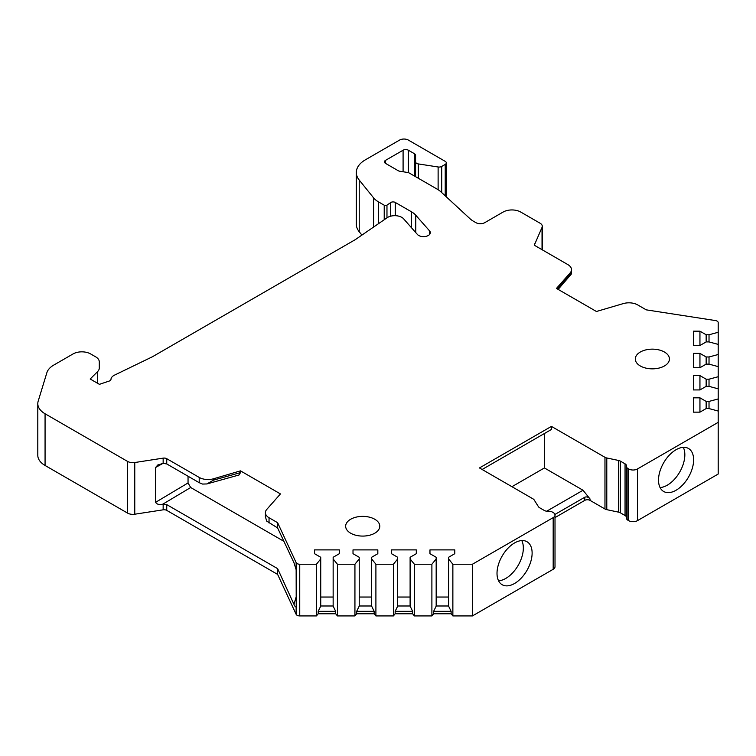 <?xml version="1.0" encoding="UTF-8"?>
<svg xmlns="http://www.w3.org/2000/svg" width="756" height="756" viewBox="0 0 756 756"><rect width="100%" height="100%" fill="white"/><g stroke="black" fill="none" stroke-linecap="round" stroke-linejoin="round"><path stroke-width="1.13" d="M429.588 234.473L429.588 230.892A6.823 3.941 180 0 1 430.334 232.687A6.823 3.941 180 0 1 425.099 236.515A6.823 3.941 180 0 1 417.425 234.473L403.6 218.805A9.932 5.736 0 0 0 387.148 217.728L355.736 239.34A12.417 7.163 0 0 1 354.999 239.803L152.759 356.567A12.417 7.163 0 0 1 151.956 356.993L114.515 375.127A9.932 5.736 0 0 0 110.981 379.314A3.723 2.155 0 0 1 109.119 381.09L99.395 384.331L90.181 379.011L97.628 371.565A12.417 7.163 0 0 0 99.291 367.983L99.291 361.907A12.417 7.163 0 0 0 95.653 356.832L90.616 353.931A12.417 7.163 0 0 0 73.067 353.931L53.752 365.082A24.825 14.336 0 0 0 46.863 372.727L38.178 401.152A24.825 14.336 0 0 0 37.8 403.647A24.825 14.336 0 0 0 45.067 413.778L127.575 461.415A7.447 4.3 0 0 0 134.766 462.53L134.766 514.212A7.447 4.3 180 0 1 127.575 513.107L45.067 465.469A24.825 14.336 0 0 1 37.8 455.339L37.8 403.647M429.588 230.892L415.772 215.233A23.587 13.617 0 0 0 411.434 211.784L395.265 202.447A3.1 1.795 0 0 0 390.691 202.561L386.968 205.131L386.968 217.851M385.541 160.348L385.541 163.391A3.723 2.155 0 0 1 384.445 161.869A3.723 2.155 0 0 1 385.541 160.348L403.09 150.217A3.723 2.155 0 0 1 408.363 150.217L414.505 153.761A3.723 2.155 0 0 1 415.592 155.282L415.592 161.85A3.723 2.155 0 0 0 418.351 163.929L438.121 166.981A3.723 2.155 0 0 0 441.712 166.433L445.227 164.402A3.723 2.155 0 0 0 446.314 162.88A3.723 2.155 0 0 0 445.227 161.359L408.363 140.077A6.209 3.582 0 0 0 399.584 140.077L365.403 159.809A31.034 17.917 0 0 0 356.312 172.481A31.034 17.917 0 0 0 359.223 180.051L373.568 197.826A24.825 14.336 0 0 0 378.52 201.899L384.218 205.197A1.862 1.077 0 0 0 386.968 205.131M385.541 163.391L398.232 170.714A3.723 2.155 0 0 0 399.905 171.272L407.569 172.462A3.723 2.155 0 0 1 409.242 173.02L437.327 189.236A24.825 14.336 0 0 1 440.824 191.769L469.996 218.72A24.825 14.336 180 0 0 473.492 221.262L475.949 222.68A6.209 3.582 180 0 0 484.719 222.68L503.156 212.039A12.417 7.163 0 0 1 520.714 212.039L540.105 223.237A7.447 4.3 0 0 1 542.288 226.28A7.447 4.3 0 0 1 542.033 227.395L534.435 244.887M571.498 269.665L571.413 273.955L570.147 274.258L570.147 272.916A12.417 7.163 0 0 0 571.498 269.665A12.417 7.163 0 0 0 567.86 264.6L535.399 245.851A3.723 2.155 180 0 1 534.303 244.33A3.723 2.155 180 0 1 534.435 243.782M570.147 272.916L556.463 288.423L596.427 311.491L623.275 303.6A12.417 7.163 0 0 1 637.695 304.914L646.257 309.856L715.441 320.563A3.723 2.155 0 0 1 718.2 322.642L718.2 332.29L709.024 334.757L706.151 334.757L699.943 331.175L693.375 331.175L693.375 345.511L699.943 345.511L706.151 341.92L709.024 341.92L718.2 344.396L718.2 354.507L709.024 356.974L706.151 356.974L699.943 353.392L693.375 353.392L693.375 367.728L699.943 367.728L706.151 364.137L709.024 364.137L718.2 366.613L718.2 376.724L709.024 379.191L706.151 379.191L699.943 375.609L693.375 375.609L693.375 389.935L699.943 389.935L706.151 386.354L709.024 386.354L718.2 388.83L718.2 398.941L709.024 401.408L706.151 401.408L699.943 397.826L693.375 397.826L693.375 412.152L699.943 412.152L706.151 408.571L709.024 408.571L718.2 411.047L718.2 474.031L637.45 520.648L637.45 468.966L718.2 422.339M296.144 562.634L277.613 522.698L277.613 527.943L293.952 562.71L296.144 569.674L296.144 562.634A3.723 2.155 0 0 0 299.745 564.231L316.452 564.231L320.733 558.939L320.733 557.276L314.524 553.694L314.524 549.895L339.349 549.895L339.349 553.694L333.15 557.276L333.15 558.939L337.422 564.231L354.933 564.231L359.213 558.939L359.213 557.276L353.005 553.694L353.005 549.895L377.83 549.895L377.83 553.694L371.631 557.276L371.631 558.939L375.902 564.231L393.413 564.231L397.694 558.939L397.694 557.276L391.485 553.694L391.485 549.895L416.31 549.895L416.31 553.694L410.111 557.276L410.111 558.939L414.382 564.231L431.893 564.231L436.174 558.939L436.174 557.276L429.966 553.694L429.966 549.895L454.791 549.895L454.791 553.694L448.591 557.276L448.591 558.939L452.863 564.231L472.434 564.231L553.184 517.614A6.209 3.582 0 0 0 555.008 515.072A6.209 3.582 0 0 0 553.184 512.54L552.419 512.095A4.961 2.863 0 0 0 548.355 511.273A4.961 2.863 0 0 1 544.301 510.451L539.576 507.73A4.961 2.863 0 0 1 538.423 506.681L534.152 499.905A4.961 2.863 0 0 0 532.999 498.865L479.455 467.945L551.426 426.393L604.97 457.304A4.961 2.863 0 0 0 606.784 457.975L618.512 460.442A4.961 2.863 0 0 1 620.326 461.103L625.051 463.834A4.961 2.863 0 0 1 626.507 465.857A4.961 2.863 0 0 1 626.478 466.178A4.961 2.863 0 0 0 626.45 466.49A4.961 2.863 0 0 0 627.905 468.522L628.671 468.966A6.209 3.582 0 0 0 637.45 468.966M277.613 522.698L269.041 517.747A12.417 7.163 0 0 1 265.403 512.681A12.417 7.163 0 0 1 266.764 509.431L280.438 493.923L240.484 470.856L213.627 478.756A12.417 7.163 0 0 1 199.215 477.433L166.745 458.694L166.745 463.938L163.154 463.362L157.787 464.987L155.632 467.463L162.956 463.381M134.766 462.53L163.154 458.136A3.723 2.155 180 0 1 166.745 458.694M99.291 361.907L99.291 367.983M664.439 352.031A17.067 9.856 0 0 0 645.841 349.896A17.067 9.856 0 0 0 635.305 358.996A17.067 9.856 0 0 0 640.304 365.961A17.067 9.856 0 0 0 658.901 368.096A17.067 9.856 0 0 0 669.438 358.996A17.067 9.856 0 0 0 664.439 352.031M350.652 533.197A17.067 9.856 180 0 1 345.653 526.223A17.067 9.856 180 0 1 356.189 517.123A17.067 9.856 180 0 1 374.787 519.259A17.067 9.856 180 0 1 379.786 526.223A17.067 9.856 180 0 1 369.249 535.333A17.067 9.856 180 0 1 350.652 533.197M356.312 172.481L356.312 224.173A31.034 17.917 0 0 0 359.223 231.742L361.916 235.088M299.745 564.231L299.745 615.923A3.723 2.155 180 0 1 296.144 614.326L277.613 574.39L166.745 510.385A3.723 2.155 0 0 0 163.154 509.827L134.766 514.212M299.745 615.923L316.452 615.923L318.191 613.768L318.191 611.339L320.733 606.114L320.733 558.939M337.422 564.231L337.422 615.923L335.683 613.768L318.191 613.768M337.422 615.923L354.933 615.923L356.671 613.768L356.671 611.339L359.213 606.114L359.213 558.939M375.902 564.231L375.902 615.923L374.163 613.768L356.671 613.768M375.902 615.923L393.413 615.923L395.152 613.768L395.152 611.339L397.694 606.114L397.694 558.939M414.382 564.231L414.382 615.923L412.644 613.768L395.152 613.768M414.382 615.923L431.893 615.923L433.632 613.768L433.632 611.339L436.174 606.114L436.174 558.939M452.863 564.231L452.863 615.923L451.124 613.768L433.632 613.768M452.863 615.923L472.434 615.923L553.184 569.296A6.209 3.582 0 0 0 555.008 566.764L555.008 515.072M604.97 457.304L604.97 508.996L590.049 500.377A3.723 2.155 0 0 0 584.785 500.377L555.008 517.577M604.97 508.996A4.961 2.863 0 0 0 606.784 509.667L618.512 512.133A4.961 2.863 0 0 1 620.326 512.795L625.051 515.526A4.961 2.863 0 0 1 626.45 517.104M626.478 517.869A4.961 2.863 0 0 0 626.45 518.181A4.961 2.863 0 0 0 627.905 520.204L628.671 520.648A6.209 3.582 0 0 0 637.45 520.648M472.434 564.231L472.434 615.923M497.013 573.35A24.825 14.336 -60 0 1 507.843 548.374A24.825 14.336 -60 0 1 526.979 541.721A24.825 14.336 -60 0 1 532.12 553.08A24.825 14.336 -60 0 1 521.281 578.066A24.825 14.336 -60 0 1 502.154 584.719A24.825 14.336 -60 0 1 497.013 573.35M658.514 480.107A24.825 14.336 -60 0 1 669.353 455.131A24.825 14.336 -60 0 1 688.48 448.478A24.825 14.336 -60 0 1 693.621 459.837A24.825 14.336 -60 0 1 682.791 484.823A24.825 14.336 -60 0 1 663.655 491.476A24.825 14.336 -60 0 1 658.514 480.107M521.791 540.578A24.825 14.336 -60 0 1 523.341 548.015A24.825 14.336 -60 0 1 498.563 580.797M683.292 447.335A24.825 14.336 -60 0 1 684.841 454.772A24.825 14.336 -60 0 1 660.073 487.554M431.893 564.231L431.893 615.923M393.413 564.231L393.413 615.923M354.933 564.231L354.933 615.923M316.452 564.231L316.452 615.923M451.124 613.768L451.124 611.339L448.591 606.114L448.591 558.939M448.591 605.991L436.174 605.991M451.124 611.339L433.632 611.339M436.174 597.032L448.591 597.032M429.966 549.895L429.966 553.694M454.791 549.895L454.791 553.694M412.644 613.768L412.644 611.339L410.111 606.114L410.111 558.939M410.111 605.991L397.694 605.991M412.644 611.339L395.152 611.339M397.694 597.032L410.111 597.032M391.485 549.895L391.485 553.694M416.31 549.895L416.31 553.694M374.163 613.768L374.163 611.339L371.631 606.114L371.631 558.939M371.631 605.991L359.213 605.991M374.163 611.339L356.671 611.339M359.213 597.032L371.631 597.032M353.005 549.895L353.005 553.694M377.83 549.895L377.83 553.694M335.683 613.768L335.683 611.339L333.15 606.114L333.15 558.939M333.15 605.991L320.733 605.991M335.683 611.339L318.191 611.339M320.733 597.032L333.15 597.032M314.524 549.895L314.524 553.694M339.349 549.895L339.349 553.694M296.144 614.326L296.144 606.794C295.587 607.248 294.849 606.416 293.952 604.299L296.22 596.739M296.144 569.674L296.22 606.199M283.897 541.324L190.682 487.507L188.046 482.942L188.046 476.242M240.484 472.604L213.627 480.098L206.889 483.944L239.066 474.966L240.484 472.604L240.484 470.856M293.952 604.299L277.613 568.635L166.745 504.621L162.833 504.148C159.081 504.904 156.681 504.29 155.632 502.315L155.632 467.463M277.613 568.635L277.613 574.39M166.745 463.938L199.215 482.687L202.561 484.067L206.889 483.944M265.403 512.681L265.403 516.726L266.66 521.082L277.613 527.943M546.701 511.217L583.027 490.247L544.405 467.945L511.935 486.703M544.405 467.945L544.405 433.528M551.426 426.393L551.426 429.474L482.12 469.485M583.027 490.247L590.049 498.979L590.049 500.377M554.913 514.467L584.785 497.231C586.647 496.494 588.404 497.079 590.049 498.979M718.2 332.29L718.2 344.396M718.2 354.507L718.2 366.613M718.2 376.724L718.2 388.83M718.2 398.941L718.2 411.047M709.024 334.757L709.024 341.92M706.151 334.757L706.151 341.92M699.943 331.175L699.943 345.511M693.375 331.175L693.375 345.511M415.592 161.85L415.592 176.687M709.024 356.974L709.024 364.137M706.151 356.974L706.151 364.137M699.943 353.392L699.943 367.728M693.375 353.392L693.375 367.728M709.024 379.191L709.024 386.354M706.151 379.191L706.151 386.354M699.943 375.609L699.943 389.935M693.375 375.609L693.375 389.935M709.024 401.408L709.024 408.571M706.151 401.408L706.151 408.571M699.943 397.826L699.943 412.152M693.375 397.826L693.375 412.152M415.772 215.233L415.772 232.593M553.184 569.296L553.184 517.614M188.046 482.942L155.632 502.315M190.682 487.507L162.833 504.148M163.154 458.136L163.154 463.362M163.154 504.091L163.154 509.827M127.575 461.415L127.575 513.107M45.067 413.778L45.067 465.469M97.628 371.565L97.628 383.311M166.745 504.621L166.745 510.385M269.041 523.001L269.041 517.747M199.215 482.687L199.215 477.433M213.627 480.098L213.627 478.756M606.784 457.975L606.784 509.667M618.512 460.442L618.512 512.133M620.326 461.103L620.326 512.795M625.051 463.834L625.051 515.526M627.905 468.522L627.905 520.204M628.671 468.966L628.671 520.648M584.785 497.231L584.785 500.377M570.147 274.258L557.465 289M542.033 249.688L542.033 227.395M403.09 150.217L403.09 171.773M408.363 150.217L408.363 172.642M414.505 153.761L414.505 176.054M418.351 163.929L418.351 178.284M438.121 166.981L438.121 189.709M441.712 166.433L441.712 192.591M445.227 164.402L445.227 195.842M359.223 180.051L359.223 231.742M373.568 197.826L373.568 227.065M378.52 201.899L378.52 223.663M384.218 205.197L384.218 219.741M390.691 202.561L390.691 216.178M395.265 202.447L395.265 215.687M411.434 211.784L411.434 227.679M626.45 518.181L626.45 466.49M571.413 273.955L558.145 289.387M542.288 249.839L542.288 226.28M446.314 196.844L446.314 162.88"/></g></svg>
